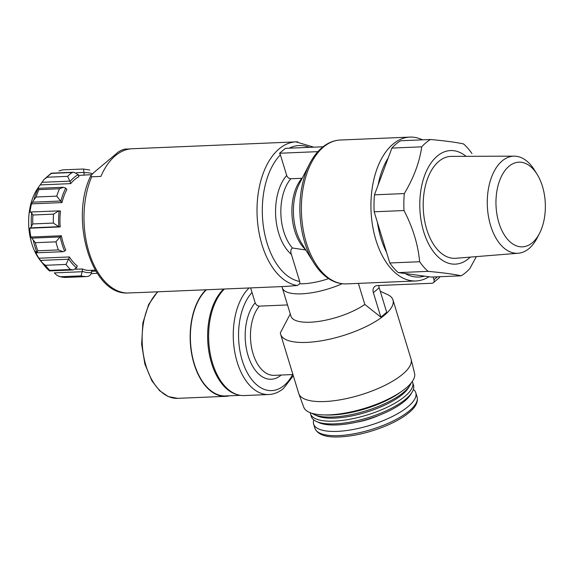 <?xml version="1.0" encoding="UTF-8"?>
<svg xmlns="http://www.w3.org/2000/svg" width="574" height="574" viewBox="0 0 574 574"><rect width="100%" height="100%" fill="white"/><g stroke="black" fill="none" stroke-linecap="round" stroke-linejoin="round"><path stroke-width="0.86" d="M284.812 286.469L138.212 292.618A72.001 41.902 -92.4 0 1 136.44 292.632L127.206 293.02A72.001 41.902 -92.4 0 1 88.97 252.058A72.001 41.902 -92.4 0 1 91.675 176.799L100.909 176.412A72.001 41.902 -92.4 0 1 132.171 148.745L295.969 141.878A72.001 41.902 -92.4 0 1 297.734 141.871M130.413 148.888L124.709 149.125C121.049 150.209 118.352 151.651 116.63 153.445L93.598 172.738L90.828 175.73C69.432 218.228 90.993 294.153 127.033 293.02L127.206 293.02M328.608 278.627A35.997 11.961 163 0 1 299.886 283.771L297.282 285.493L284.819 286.498M91.675 176.799L90.828 175.73M439.871 276.704A3.788 2.813 50 0 1 439.153 277.859L433.313 282.752A3.788 2.813 50 0 1 431.928 283.262L377.434 285.551A7.577 5.625 50 0 0 374.657 286.577A7.577 5.625 50 0 0 373.365 292.64L380.856 317.164L364.813 304.428A43.581 14.472 163 0 1 320.378 321.153A43.581 14.472 163 0 1 290.953 316.195L282.279 287.825A43.581 14.472 163 0 1 282.071 286.584M380.856 317.164L386.697 312.27L379.206 287.753A7.577 5.625 50 0 1 378.854 285.486M287.509 304.945L259.305 306.129C257.389 305.956 256.011 304.851 255.165 302.799L250.616 287.904M358.377 283.384L364.813 304.428M433.126 276.984L433.958 279.717A3.788 2.813 50 0 1 433.313 282.752M305.956 250.013L292.446 248.004C290.688 249.31 290.344 251.434 291.405 254.382L299.685 281.461A68.213 39.699 -92.4 0 1 263.617 227.935A68.213 39.699 -92.4 0 1 280.399 154.822L286.699 175.436C287.545 177.474 288.923 178.586 290.831 178.751L301.874 178.292A41.687 24.259 -92.4 0 0 305.605 249.697M299.886 283.771L299.685 281.461M280.399 154.822L279.567 153.251L285.407 148.357L323.033 146.779M282.917 341.81L298.717 393.427A58.735 19.509 163 0 0 298.832 393.771A58.735 19.509 163 0 0 324.712 401.535A58.735 19.509 163 0 0 384.149 385.735A58.735 19.509 163 0 0 411.149 359.432A58.735 19.509 163 0 0 411.056 359.087L392.975 299.951A58.735 19.509 163 0 1 366.513 326.384A58.735 19.509 163 0 1 306.638 342.405A58.735 19.509 163 0 1 280.636 334.298A58.735 19.509 163 0 1 280.363 332.82L290.265 313.949M476.327 256.621L469.905 268.481A72.001 41.902 -92.4 0 1 461.159 275.807L431.318 277.063L424.43 276.137A68.213 39.699 -92.4 0 1 405.151 273.54L398.256 272.614A72.001 41.902 -92.4 0 1 389.811 262.978L386.553 252.309A68.213 39.699 -92.4 0 1 377.427 222.461L374.162 211.792A72.001 41.902 -92.4 0 1 374.47 194.823L378.101 185.079A68.213 39.699 -92.4 0 1 388.261 157.828L391.891 148.085A72.001 41.902 -92.4 0 1 400.638 140.752L430.471 139.504A72.001 41.902 -92.4 0 0 425.958 142.711A72.001 41.902 -92.4 0 0 421.725 146.829C419.565 162.169 413.761 177.746 404.304 193.574L374.47 194.823M398.256 272.614L428.089 271.366A72.001 41.902 -92.4 0 1 419.651 261.73L389.811 262.978M430.471 139.504C445.173 140.838 456.194 142.323 463.541 143.945A72.001 41.902 -92.4 0 1 471.979 153.581M404.304 193.574A72.001 41.902 -92.4 0 0 404.003 210.543L374.162 211.792M61.404 235.756A47.75 27.789 -92.4 0 0 65.788 250.113L64.604 251.103A50.024 29.109 -92.4 0 1 60.22 236.746L61.404 235.756L30.888 237.033L35.308 242.702L55.922 241.833L59.954 236.947L32.022 238.117M69.382 256.951A47.75 27.789 -92.4 0 0 77.268 265.956L76.564 267.857A50.024 29.109 -92.4 0 1 68.672 258.845L69.382 256.951L38.874 258.228L42.533 263L45.403 265.296L66.017 264.435L68.514 259.233L40.575 260.402M91.567 270.304L91.524 272.499A50.024 29.109 -92.4 0 1 82.254 271.251L82.29 268.955L75.503 269.242M95.313 270.146L89.781 270.376A47.75 27.789 -92.4 0 1 82.29 268.955M91.524 174.726L85.777 174.97A47.75 27.789 -92.4 0 0 83.991 175.142L84.026 172.846A50.024 29.109 -92.4 0 1 92.45 173.764M70.71 183.63L70.071 181.556A50.024 29.109 -92.4 0 1 78.243 174.704L78.882 176.785A47.75 27.789 -92.4 0 0 74.613 179.605A47.75 27.789 -92.4 0 0 70.71 183.63L40.194 184.914A47.75 27.789 87.6 0 0 38.429 187.332A47.75 27.789 87.6 0 0 36.377 190.755L38.214 188.358L38.881 189.621L59.495 188.76L63.391 187.275L38.2 188.329A52.88 30.774 -92.4 0 0 33.952 199.802L36.133 197.011A53.812 31.319 -92.4 0 1 38.881 189.621M65.745 188.164L66.885 189.47A47.75 27.789 -92.4 0 0 61.999 202.579L60.858 201.28A50.024 29.109 -92.4 0 1 65.745 188.164L63.391 187.275M59.144 210.88L60.485 211.06A47.75 27.789 -92.4 0 0 60.198 226.917L58.857 226.737A50.024 29.109 -92.4 0 1 59.144 210.88L31.089 211.985M55.922 241.833A53.812 31.319 -92.4 0 0 58.39 249.927L63.047 251.685L64.604 251.103M68.672 258.845L68.514 259.233M66.017 264.435A53.812 31.319 -92.4 0 0 70.459 269.507L73.163 269.945L76.564 267.857M82.254 271.251L81.121 275.879L60.507 276.74L57.07 275.441L54.286 272.887L82.218 271.717M91.524 272.499L91.496 272.959C90.656 275.348 88.941 276.553 86.344 276.582L65.73 277.443A53.812 31.319 -92.4 0 1 60.507 276.74M58.957 170.98L62.437 169.89L83.065 169.021C83.424 168.928 83.739 170.048 84.012 172.387L84.026 172.846M78.243 174.704L73.917 172.214L72.216 172.501A53.812 31.319 -92.4 0 0 67.61 176.362L70.071 181.556M59.495 188.76A53.812 31.319 -92.4 0 0 56.747 196.143L60.858 201.28M58.849 210.845L53.533 214.138L32.919 214.999L31.046 211.985M53.533 214.138A53.812 31.319 -92.4 0 0 53.368 223.071L58.857 226.737M33.22 240.047A52.88 30.774 -92.4 0 0 37.052 252.582L36.413 252.474L37.052 252.582L37.776 250.788A53.812 31.319 -92.4 0 1 35.308 242.702M70.459 269.507L49.852 270.376L49.421 270.863L49.852 270.376A53.812 31.319 -92.4 0 1 45.403 265.296M83.065 169.021L62.437 169.89M67.61 176.362L46.996 177.23L44.04 179.454L51.294 173.176M72.216 172.501L51.603 173.37A53.812 31.319 -92.4 0 0 46.996 177.23M58.562 226.701L30.63 227.871L32.754 223.939A53.812 31.319 -92.4 0 1 32.919 214.999M49.421 270.863A52.88 30.774 -92.4 0 1 44.672 265.92L40.18 260.302A45.475 26.469 -92.4 0 1 37.202 189.162L38.429 187.332M36.413 252.474L35.279 251.39A47.75 27.789 87.6 0 0 38.874 258.228M30.63 227.871L29.69 228.194A47.75 27.789 87.6 0 0 30.888 237.033M33.952 199.802L31.491 203.863A47.75 27.789 87.6 0 0 29.977 212.337L30.917 212.014M44.04 179.454L40.194 184.914M470.285 257.102A56.84 33.084 -92.4 0 1 424.2 233.317A56.84 33.084 -92.4 0 1 437.252 156.085A56.84 33.084 -92.4 0 1 466.059 156.329M518.272 253.242L455.727 258.278A51.007 29.683 -92.4 0 1 424.459 219.77A51.007 29.683 -92.4 0 1 438.859 161.351A51.007 29.683 -92.4 0 1 451.451 156.379L514.204 156.157A48.596 28.284 87.6 0 0 502.2 160.892A48.596 28.284 87.6 0 0 488.481 216.556A48.596 28.284 87.6 0 0 518.272 253.242A48.596 28.284 87.6 0 0 529.006 248.564A48.596 28.284 87.6 0 0 537.25 237.787L539.531 233.345A42.376 24.66 87.6 0 0 537.056 174.209A42.376 24.66 87.6 0 0 504.23 171.59A42.376 24.66 87.6 0 0 500.413 227.11A42.376 24.66 87.6 0 0 532.342 242.737A42.376 24.66 87.6 0 0 539.531 233.345M404.003 210.543C412.821 227.44 418.037 244.502 419.651 261.73M428.089 271.366C442.654 272.686 453.675 274.164 461.159 275.807M421.725 146.829L391.891 148.085M428.972 276.747A72.001 41.902 -92.4 0 1 415.92 280.973A72.001 41.902 -92.4 0 1 371.034 210.794A72.001 41.902 -92.4 0 1 409.886 137.1A72.001 41.902 -92.4 0 1 422.478 139.841M61.999 202.579L31.491 203.863M60.198 226.917L29.69 228.194M83.991 175.142L78.451 175.371M378.101 185.079L388.261 157.828M386.553 252.309L377.427 222.461M424.43 276.137L405.151 273.54M279.567 153.251L317.86 151.644M205.944 289.777A56.84 33.084 87.6 0 0 191.752 354.359A56.84 33.084 87.6 0 0 225.675 396.333A56.84 33.084 87.6 0 0 229.471 395.795M206.432 289.755A56.46 32.861 87.6 0 0 191.895 353.9A56.46 32.861 87.6 0 0 225.661 395.952L240.319 395.343M223.673 289.038A56.46 32.861 87.6 0 0 208.441 348.734A56.46 32.861 87.6 0 0 237.593 394.718M224.42 289.002A56.84 33.084 87.6 0 0 210.22 353.584A56.84 33.084 87.6 0 0 244.151 395.558L268.776 394.525C274.085 394.259 278.978 392.243 283.463 388.49L293.307 375.74M342.169 283.735A43.581 14.472 163 0 1 282.279 287.825M380.275 291.255L387.371 294.484A58.735 19.509 163 0 1 392.975 299.951M411.149 359.432L414.571 373.33A57.945 19.243 163 0 1 387.931 399.282A57.945 19.243 163 0 1 329.304 414.866A57.945 19.243 163 0 1 303.768 407.21L298.832 393.771M401.19 391.683A53.432 17.751 163 0 1 332.246 414.973A53.432 17.751 163 0 1 325.121 414.945M411.142 383.009A53.432 17.751 163 0 1 409.972 385.391A53.432 17.751 163 0 1 332.877 417.025A53.432 17.751 163 0 1 314.322 414.629A53.432 17.751 163 0 1 312.019 413.316M409.972 385.391L408.48 387.809A51.158 16.99 163 0 1 334.671 418.102A51.158 16.99 163 0 1 316.905 415.806L314.322 414.629M412.268 381.531A53.432 17.751 163 0 1 412.67 382.514A53.432 17.751 163 0 1 388.598 406.557A53.432 17.751 163 0 1 334.125 421.129A53.432 17.751 163 0 1 310.477 413.754A53.432 17.751 163 0 1 310.261 412.713M412.67 382.514L413.502 385.247A53.432 17.751 163 0 1 412.06 392.221A53.432 17.751 163 0 1 334.965 423.863A53.432 17.751 163 0 1 316.41 421.467A53.432 17.751 163 0 1 311.309 416.487L310.477 413.754M412.06 392.221L410.575 394.639A51.158 16.99 163 0 1 336.759 424.932A51.158 16.99 163 0 1 319.001 422.643L316.41 421.467M413.388 389.394A53.432 17.751 163 0 1 415.806 392.767A53.432 17.751 163 0 1 391.733 416.81A53.432 17.751 163 0 1 337.261 431.383A53.432 17.751 163 0 1 313.612 424.007A53.432 17.751 163 0 1 313.734 419.859M537.056 174.209L534.408 169.969A48.596 28.284 87.6 0 0 514.204 156.157M297.282 285.493A72.001 41.902 -92.4 0 1 257.016 211.526A72.001 41.902 -92.4 0 1 295.969 141.878L313.791 147.166M309.608 163.812A70.889 41.256 -92.4 0 0 313.756 262.748L301.802 243.613A42.792 24.904 -92.4 0 1 299.298 183.888L309.608 163.812C314.064 155.152 319.618 148.716 326.269 144.512C330.724 141.742 335.417 140.243 340.346 140.02A72.001 41.902 -92.4 0 0 301.493 213.707A72.001 41.902 -92.4 0 0 346.38 283.886L415.92 280.973M292.446 248.004A41.687 24.259 -92.4 0 1 290.831 178.751M291.405 254.382A45.475 26.469 -92.4 0 1 275.692 216.168A45.475 26.469 -92.4 0 1 286.699 175.436M289.21 148.2A68.213 39.699 -92.4 0 1 309.386 147.353M379.206 287.753L373.365 292.64M259.305 306.129A37.891 22.056 87.6 0 0 251.857 349.028A37.891 22.056 87.6 0 0 274.142 375.339L292.941 374.549M59.043 276.446L65.716 277.443L86.344 276.582A53.812 31.319 -92.4 0 1 81.121 275.879M58.39 249.927L37.776 250.788M56.747 196.143L36.133 197.011M53.368 223.071L32.754 223.939M49.443 270.928L44.672 265.92A52.88 30.774 -92.4 0 1 42.533 263M31.391 226.572A52.88 30.774 -92.4 0 1 31.642 212.724M60.607 201.015L32.668 202.192M69.92 181.14L41.988 182.31M84.012 172.387L76.493 172.702M95.894 271.122L91.546 271.308M437.438 276.804L433.958 279.717M255.165 302.799A41.687 24.259 87.6 0 0 248.958 358.233A41.687 24.259 87.6 0 0 281.16 375.044M252.008 292.475A53.052 30.874 87.6 0 0 243.046 362.969A53.052 30.874 87.6 0 0 284.108 385.455A53.052 30.874 87.6 0 0 292.654 374.557M157.915 291.793A56.84 33.084 87.6 0 0 143.722 356.375A56.84 33.084 87.6 0 0 177.646 398.349L225.675 396.333M249.051 287.969A56.84 33.084 87.6 0 0 234.852 352.551A56.84 33.084 87.6 0 0 268.776 394.525M379.471 415.153A34.677 11.516 163 0 1 356.253 422.256M338.552 435.609A53.432 17.751 163 0 1 314.904 428.233C317.594 434.676 325.896 437.567 339.815 436.9C354.99 436.053 370.689 432.244 386.919 425.456C396.318 421.402 403.802 417.018 409.377 412.311C415.705 407.016 418.281 401.908 417.097 396.993A53.432 17.751 163 0 1 393.025 421.036A53.432 17.751 163 0 1 338.552 435.609M89.738 170.019L83.072 169.021M409.886 137.1L340.346 140.02M313.756 262.748C318.922 271.007 324.992 276.955 331.973 280.593C336.651 282.975 341.451 284.073 346.38 283.886M73.917 172.222L51.359 173.161M97.279 273.31L91.359 273.561M73.163 269.945L49.479 270.935M63.047 251.692L36.951 252.782M157.556 291.807L148.688 304.385L142.861 323.011L141.642 344.3L144.87 364.009L151.923 380.863L159.644 390.736L168.354 396.598L177.646 398.349M280.636 334.298L282.932 341.803M313.612 424.007L314.904 428.233M415.806 392.767L417.097 396.993"/></g></svg>
